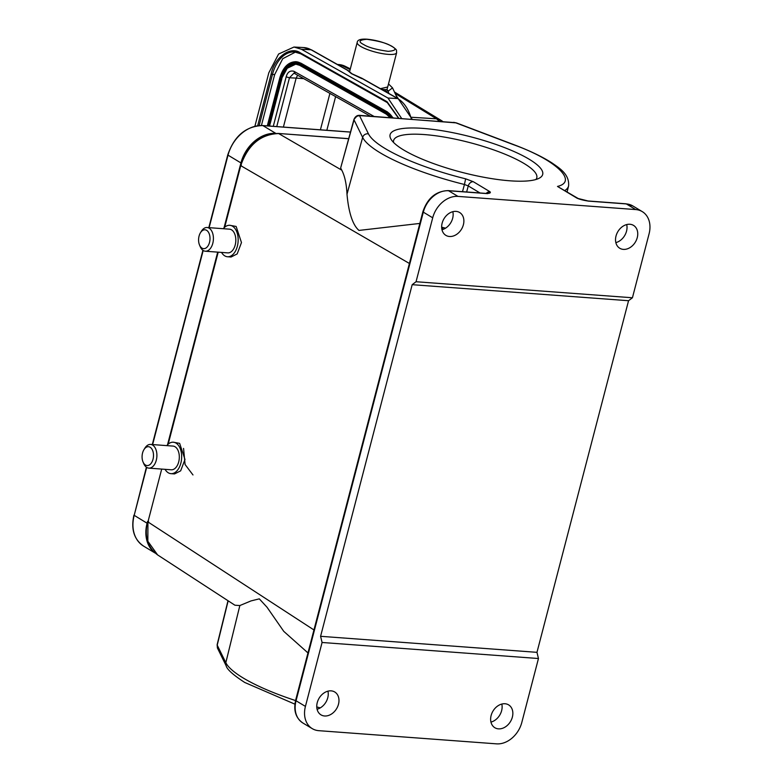 <?xml version="1.0" encoding="UTF-8"?>
<svg xmlns="http://www.w3.org/2000/svg" width="783" height="783" viewBox="0 0 783 783"><rect width="100%" height="100%" fill="white"/><g stroke="black" fill="none" stroke-linecap="round" stroke-linejoin="round"><path stroke-width="1.17" d="M166.799 445.625A15.768 9.484 94.2 0 1 173.297 442.209A15.768 9.484 94.2 0 1 175.999 443.09A15.768 9.484 94.2 0 1 181.323 460.942A15.768 9.484 94.2 0 1 170.968 473.656A15.768 9.484 94.2 0 1 168.267 472.775A15.768 9.484 94.2 0 1 165.037 469.33M173.297 442.209L179.65 443.364L184.984 459.484L180.658 470.837L174.55 473.921L170.968 473.656M223.292 228.714A15.768 9.484 94.2 0 1 229.801 225.298A15.768 9.484 94.2 0 1 232.502 226.189A15.768 9.484 94.2 0 1 237.826 244.032A15.768 9.484 94.2 0 1 227.471 256.746A15.768 9.484 94.2 0 1 224.77 255.865A15.768 9.484 94.2 0 1 221.54 252.42M229.801 225.298L236.143 226.453L241.477 242.573L237.161 253.937L231.054 257.02L227.471 256.746M419.845 223.429L358.996 230.417C350.187 222.998 347.779 202.963 346.996 194.213C346.507 183.966 344.765 175.95 341.779 170.175L278.631 133.55C260.494 134.284 247.859 144.982 240.733 165.653L224.692 227.246M441.651 227.168L445.547 228.166M143.974 449.608L144.924 448.082A11.882 7.155 94.2 0 1 150.6 444.421A11.882 7.155 94.2 0 1 152.636 445.087A11.882 7.155 94.2 0 1 156.649 458.535A11.882 7.155 94.2 0 1 148.848 468.126A11.882 7.155 94.2 0 1 146.812 467.461A11.882 7.155 94.2 0 1 143.769 463.673L143.054 462.019A9.465 5.696 94.2 0 1 143.974 449.608A9.465 5.696 94.2 0 1 150.111 447.23A9.465 5.696 94.2 0 1 153.018 459.278A9.465 5.696 94.2 0 1 145.472 465.033A9.465 5.696 94.2 0 1 143.054 462.019M148.848 468.126L171.252 469.79A11.882 7.155 -85.8 0 0 179.062 460.198A11.882 7.155 -85.8 0 0 175.049 446.75A11.882 7.155 -85.8 0 0 173.014 446.085L150.6 444.421M441.974 229.742A13.34 10.199 121 0 0 452.662 218.271A13.34 10.199 121 0 0 452.828 211.684M463.389 224.731A13.34 10.199 -59 0 1 445.889 235.37A13.34 10.199 -59 0 1 442.141 223.155A13.34 10.199 -59 0 1 459.641 212.506A13.34 10.199 -59 0 1 463.389 224.731M317.076 709.222A13.34 10.199 121 0 0 327.764 697.761A13.34 10.199 121 0 0 327.93 691.174M338.491 704.211A13.34 10.199 -59 0 1 320.991 714.859A13.34 10.199 -59 0 1 317.242 702.635A13.34 10.199 -59 0 1 334.742 691.986A13.34 10.199 -59 0 1 338.491 704.211M200.477 232.708L201.427 231.171A11.882 7.155 94.2 0 1 207.103 227.51A11.882 7.155 94.2 0 1 209.139 228.176A11.882 7.155 94.2 0 1 213.152 241.634A11.882 7.155 94.2 0 1 205.342 251.216A11.882 7.155 94.2 0 1 203.306 250.55A11.882 7.155 94.2 0 1 200.272 246.762L199.557 245.108A9.465 5.696 94.2 0 1 200.477 232.708A9.465 5.696 94.2 0 1 206.614 230.319A9.465 5.696 94.2 0 1 209.521 242.368A9.465 5.696 94.2 0 1 201.975 248.123A9.465 5.696 94.2 0 1 199.557 245.108M205.342 251.216L227.755 252.88A11.882 7.155 -85.8 0 0 235.566 243.288A11.882 7.155 -85.8 0 0 231.553 229.84A11.882 7.155 -85.8 0 0 229.517 229.174L207.103 227.51M615.849 242.622A13.34 10.199 121 0 0 626.537 231.161A13.34 10.199 121 0 0 626.703 224.574M616.015 236.035A13.34 10.199 121 0 0 619.764 248.26A13.34 10.199 121 0 0 637.264 237.611A13.34 10.199 121 0 0 633.516 225.387A13.34 10.199 121 0 0 616.015 236.035M490.951 722.102A13.34 10.199 121 0 0 501.639 710.641A13.34 10.199 121 0 0 501.805 704.054M491.117 715.525A13.34 10.199 121 0 0 494.866 727.74A13.34 10.199 121 0 0 512.366 717.091A13.34 10.199 121 0 0 508.617 704.876A13.34 10.199 121 0 0 491.117 715.525M361.805 78.623L351.371 73.612L347.437 70.264L311.076 49.779A2.427 1.772 -60.6 0 1 311.673 49.955L348.034 70.441A2.427 2.427 0 0 1 348.905 71.282L347.437 70.264M453.69 122.334L456.606 122.99M297.648 75.207L296.15 78.124L289.465 77.771L293.87 73.24L294.574 73.485L370.29 116.148M273.277 126.317L286.167 76.851C287.449 72.144 290.033 70.284 293.909 71.273L374.039 116.432M295.778 64.137L287.224 68.287L281.528 78.613A21.836 14.016 93.1 0 1 295.68 64.137A21.836 14.016 93.1 0 1 299.556 65.214M269.548 126.043L281.89 78.643M268.138 125.936L280.529 78.349C284.718 65.997 291.031 61.436 299.478 64.666L386.039 113.447L390.541 117.656M295.954 61.72L300.829 63.12L387.379 111.9L393.144 117.842M295.563 52.03L282.722 58.705L274.676 74.571L261.424 125.476M387.702 86.991L380.421 88.694M388.73 93.373L388.27 91.073L385.647 91.102A2.427 1.556 -86.9 0 0 384.747 89.595L386.988 89.575L388.456 84.114M385.813 91.728L384.6 91.053M386.988 89.575L388.27 91.073L392.528 87.882L396.482 96.378M396.707 97.865L396.531 96.475M257.695 125.681L271.133 74.091C274.49 57.247 290.513 45.678 300.466 52.921L387.027 101.692L398.821 118.262M401.659 118.478L387.976 98.041L301.426 49.26L293.987 47.029L278.582 54.037L268.823 72.79L254.906 126.2M338.432 64.539L342.063 65.576L339.059 65.38M395.934 95.203L398.371 98.815M350.324 68.835L345.029 66.222L342.063 65.586L350.128 69.57M439.41 121.277L436.493 118.801L441.641 120.699L394.436 91.983M579.087 198.902L576.954 198.138A4.855 3.709 -59 0 1 578.187 198.51L557.486 186.432C578.52 181.411 555.558 159.683 513.296 144.62A4.855 1.987 -69.3 0 1 513.824 144.649L456.45 122.921M486.214 193.43A4.855 3.709 -59 0 1 489.904 191.688L487.721 193.401M322.077 642.481L320.59 636.305L412.181 284.679L416.047 281.733L432.705 217.801A24.253 18.538 -59 0 1 457.967 196.396L635.708 209.57A24.253 18.538 -59 0 1 642.266 211.616A24.253 18.538 -59 0 1 649.078 233.833L632.429 297.765L628.553 300.721L536.972 652.337L538.459 658.523L521.811 722.445A24.253 18.538 -59 0 1 496.539 743.85L318.798 730.676A24.253 18.538 -59 0 1 312.241 728.63A24.253 18.538 -59 0 1 305.429 706.413L322.077 642.481L538.459 658.523M536.972 652.337L320.59 636.305M632.429 297.765L416.047 281.733M412.181 284.679L628.553 300.721M588.454 201.114A2.427 1.458 -85.8 0 0 588.043 200.977L625.911 203.786A2.427 1.458 94.2 0 1 626.322 203.923L588.454 201.114C583.345 200.301 579.508 199.313 576.954 198.138L557.486 186.432M462.508 191.678L464.436 184.485A106.801 24.792 -165.4 0 1 380.156 152.793A106.801 24.792 -165.4 0 1 362.646 137.407A4.855 4.629 -26.2 0 1 368.48 133.893A101.947 23.666 -165.4 0 0 385.187 148.574A101.947 23.666 -165.4 0 0 465.64 178.827L473.304 181.705L489.904 191.688C491.058 192.775 489.904 193.391 486.449 193.558A2.427 1.458 94.2 0 0 486.028 193.421L487.486 193.655M513.296 144.62L455.305 122.657L359.475 115.561L356.794 116.295L353.975 119.407C354.885 117.274 356.206 115.962 357.929 115.463L359.27 115.336M157.412 554.785L234.92 605.22L239.852 605.543L225.827 662.682A4.855 4.629 153.8 0 0 226.14 665.746L217.439 648.03L217.136 644.683L217.38 647.884M529.181 159.243A78.838 18.303 -165.4 0 1 539.37 178.123A78.838 18.303 -165.4 0 1 461.774 172.309A78.838 18.303 -165.4 0 1 391.197 139.521A78.838 18.303 -165.4 0 1 437.071 129.958A78.838 18.303 -165.4 0 1 529.181 159.243M346.996 194.213L362.646 137.407L354.033 119.877L340.693 167.846M154.535 552.534A33.473 25.585 -59 0 1 147.087 523.22L147.537 521.468C144.199 536.375 147.576 547.532 157.667 554.941M217.694 252.136L167.513 444.813L217.703 252.136M224.016 227.892L240.939 162.923A33.473 25.585 -59 0 1 275.596 133.374M340.771 168.286L341.779 170.175M148.545 521.272L147.928 521.928L147.85 541.259L157.53 554.814M239.852 605.543L251.01 600.913L259.3 598.848L267.003 607.207L283.769 631.362L307.288 652.308M535.895 179.513A73.984 17.177 14.6 0 0 536.795 177.81A73.984 17.177 14.6 0 0 524.121 163.53A73.984 17.177 14.6 0 0 445.85 137.348A73.984 17.177 14.6 0 0 393.604 140.509A73.984 17.177 14.6 0 0 393.555 142.437M391.246 46.05C397.079 48.938 396.051 50.699 388.182 51.335C376.163 49.632 368.03 47.381 363.762 44.582C357.939 41.695 358.957 39.933 366.826 39.297C378.845 41 386.978 43.251 391.246 46.05M357.195 42.458C357.4 39.855 360.728 38.768 367.188 39.209C376.359 40.158 384.58 42.497 391.843 46.226C397.735 50.464 396.237 49.486 396.629 52.735A20.378 4.727 -165.4 0 1 382.75 53.694A20.378 4.727 -165.4 0 1 361.306 46.765A20.378 4.727 -165.4 0 1 360.679 46.393A20.378 4.727 -165.4 0 1 357.195 42.458L349.502 71.987M228.156 600.815L217.214 645.153L225.827 662.682A106.801 24.792 14.6 0 0 243.327 678.068A106.801 24.792 14.6 0 0 295.553 700.57M316.763 706.932A106.801 24.792 14.6 0 0 320.276 707.881M465.64 178.827L464.436 184.485L468.263 185.923L466.639 191.982M280.011 77.801L279.952 78.016C284.288 65.038 290.875 60.281 299.723 63.756L386.273 112.537L391.51 117.724M267.483 125.897L279.952 78.016M335.613 96.612L326.834 130.291M329.907 93.392L320.413 129.812M303.726 78.643L296.15 78.124L283.397 127.071M276.751 126.582L289.465 77.771L286.167 76.851M295.171 73.651L293.909 71.273M269.176 126.014L281.528 78.613L280.529 78.349M299.478 64.666A0.724 0.529 119.4 0 0 299.86 65.39L386.107 113.985M386.039 113.447A0.724 0.529 119.4 0 0 386.42 114.161M299.723 63.756A0.724 0.529 -60.6 0 1 300.457 63.1L387.008 111.881A0.724 0.529 119.4 0 0 386.273 112.537M387.379 111.9L387.008 111.881A24.253 15.572 93.1 0 1 392.772 117.812M296.18 61.73L295.808 61.71A24.253 15.572 93.1 0 1 300.457 63.1L300.829 63.12M381.742 89.438L384.747 89.595M274.676 74.571L272.455 74.454A33.963 21.797 93.1 0 1 294.467 51.923A33.963 21.797 93.1 0 1 300.564 53.645M259.144 125.534L272.455 74.454L271.133 74.091M301.426 49.26L311.076 49.779A38.807 24.919 -86.9 0 0 303.647 47.557L311.673 49.955M361.57 78.094A2.427 2.427 0 0 1 361.883 78.241A2.427 1.772 119.4 0 0 361.286 78.075L397.637 98.56L387.976 98.041M300.975 53.87A0.969 0.705 -60.6 0 1 300.466 52.921M387.027 101.692A0.969 0.705 119.4 0 0 387.536 102.651M411.369 119.192A38.807 24.919 -86.9 0 0 397.637 98.56A2.427 1.772 -60.6 0 1 398.234 98.727L412.181 119.251M395.112 93.431L436.493 118.801L411.613 117.274M625.911 203.786L632.879 205.968A24.253 18.538 121 0 0 626.322 203.923L635.708 209.57M513.824 144.649C529.611 150.639 542.355 156.757 552.064 162.991C558.817 167.816 569.642 173.943 568.585 185.933A106.801 24.792 -165.4 0 1 564.876 190.504M473.304 181.705A4.855 3.709 121 0 0 468.263 185.923L479.989 192.97M356.794 116.295L357.929 115.473M275.773 133.364L262.882 125.613A1.458 0.871 -85.8 0 0 262.638 125.534A1.458 0.871 -85.8 0 0 262.364 125.583M228.117 154.74L228.019 155.151A33.473 25.585 121 0 1 262.882 125.613L350.481 132.102M146.685 467.382L134.167 515.449A33.473 25.585 121 0 0 143.573 546.103C134.05 539.497 130.83 529.181 133.922 515.165L147.087 523.22M134.265 515.038L146.411 467.197M240.939 162.923L228.019 155.151L209.13 227.657M203.189 250.472L152.626 444.568M432.705 217.801L423.319 212.154A24.253 18.538 -59 0 1 448.581 190.749L457.967 196.396M368.48 133.893L359.475 115.561M312.241 728.63L302.855 722.983A24.253 18.538 -59 0 1 296.043 700.765L423.319 212.154A2.427 0.568 -165.4 0 1 422.898 211.684C427.518 198.109 435.935 191.091 448.17 190.612A2.427 1.458 94.2 0 1 448.581 190.749L486.449 193.558M302.855 722.983C295.768 718.04 293.361 710.475 295.622 700.305A2.427 0.568 14.6 0 0 296.043 700.765L305.429 706.413M348.66 138.738L278.239 133.443L348.689 138.65M241.35 164.998L240.733 165.653L409.411 263.47M443.56 229.204L441.7 228.127M218.203 252.175L168.188 444.157M161.699 469.076L147.928 521.928L313.944 629.953M226.14 665.746C226.943 669.338 233.128 674.907 244.707 682.453L294.907 704.162M348.924 71.312L352.027 73.808L361.501 78.075M359.299 115.336L456.381 122.902M295.68 64.137L299.683 65.332L386.234 114.112L390.149 117.626M183.574 448.414L185.082 464.515L192.98 474.948M295.808 61.71C288.33 61.926 282.996 67.309 279.805 77.869L267.306 125.877M396.629 52.735L387.712 86.982M388.505 83.918L392.528 87.882M294.467 51.923L300.741 53.802L387.291 102.583L398.527 118.243M303.647 47.557L294.555 47.068M361.883 78.241L398.234 98.727M338.628 64.539L337.414 64.451M345.049 66.232A16.952 16.952 0 0 0 338.853 64.558M442.777 121.522A17.05 17.05 0 0 0 441.759 120.768M632.879 205.968L642.266 211.616M578.138 198.491L588.043 200.977M568.585 185.933L567.137 191.855M350.5 132.043L262.638 125.534C245.872 126.19 234.254 135.968 227.765 154.868L208.816 227.638M152.313 444.548L202.914 250.286M353.965 119.398L340.703 167.816M155.122 553.052L143.573 546.103M228 600.708L217.136 644.683M448.17 190.612L486.028 193.421M295.622 700.305L422.898 211.684M224.007 227.902L240.342 165.193C247.32 144.747 259.956 134.157 278.239 133.433M306.828 652.014L308.003 652.777"/></g></svg>
